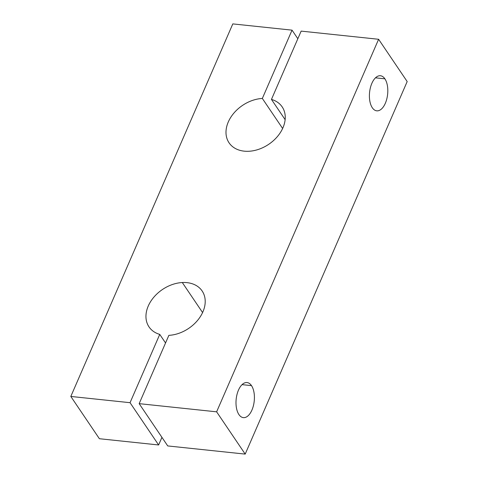 <?xml version="1.0" encoding="UTF-8"?>
<svg xmlns="http://www.w3.org/2000/svg" width="478" height="478" viewBox="0 0 478 478"><rect width="100%" height="100%" fill="white"/><g stroke="black" fill="none" stroke-linecap="round" stroke-linejoin="round"><path stroke-width="0.72" d="M182.297 282.534L202.588 312.558L182.297 282.534A32.062 23.452 -34.1 0 0 152.357 299.049A32.062 23.452 -34.1 0 0 149.017 326.898A32.062 23.452 -34.1 0 0 159.748 334.391L130.052 402.691L70.816 396.447L232.804 23.9L292.04 30.15L262.338 98.45A32.062 23.452 -34.1 0 0 232.398 114.965A32.062 23.452 -34.1 0 0 229.058 142.814A32.062 23.452 -34.1 0 0 248.901 151.269A32.062 23.452 -34.1 0 0 278.847 134.754A32.062 23.452 -34.1 0 0 282.187 106.905A32.062 23.452 -34.1 0 0 271.45 99.412L301.152 31.112L378.612 39.28L407.184 81.553L378.612 39.28L216.624 411.827L139.164 403.653L168.859 335.353A32.062 23.452 -34.1 0 0 198.806 318.838A32.062 23.452 -34.1 0 0 202.146 290.988A32.062 23.452 -34.1 0 0 182.297 282.534A32.062 23.452 145.9 0 1 204.441 307.402A32.062 23.452 145.9 0 1 168.859 335.353L139.164 403.653L167.736 445.932L139.164 403.653L216.624 411.827L245.196 454.1L216.624 411.827L378.612 39.28L301.152 31.112L271.45 99.412L285.139 119.661L271.45 99.412A32.062 23.452 145.9 0 1 282.958 127.746A32.062 23.452 145.9 0 1 248.901 151.269A32.062 23.452 145.9 0 1 226.757 126.401A32.062 23.452 145.9 0 1 262.338 98.45L282.629 128.474L262.338 98.45L292.04 30.15L297.836 38.73L292.04 30.15L232.804 23.9L70.816 396.447L99.388 438.72L70.816 396.447L130.052 402.691L158.624 444.97L130.052 402.691L159.748 334.391L165.549 342.971L159.748 334.391A32.062 23.452 145.9 0 1 148.24 306.057A32.062 23.452 145.9 0 1 182.297 282.534M242.071 384.635L251.494 385.627A17.638 9.076 96 0 0 247.054 382.555A17.638 9.076 96 0 0 237.016 394.422A17.638 9.076 96 0 0 238.916 414.551A17.638 9.076 96 0 0 243.356 417.629A17.638 9.076 96 0 0 253.394 405.762A17.638 9.076 96 0 0 251.494 385.627L242.071 384.635M375.475 77.83L384.892 78.822A17.638 9.076 96 0 0 380.452 75.751A17.638 9.076 96 0 0 370.42 87.617A17.638 9.076 96 0 0 372.314 107.753A17.638 9.076 96 0 0 376.754 110.824A17.638 9.076 96 0 0 386.792 98.958A17.638 9.076 96 0 0 384.892 78.822L375.475 77.83M99.388 438.72L158.624 444.97L161.934 437.346L158.624 444.97L99.388 438.72M167.736 445.932L245.196 454.1L407.184 81.553L245.196 454.1L167.736 445.932M372.314 107.753A17.638 9.076 -84 0 1 371.872 83.321A17.638 9.076 -84 0 1 384.892 78.822A17.638 9.076 -84 0 1 385.34 103.254A17.638 9.076 -84 0 1 372.314 107.753M238.916 414.551A17.638 9.076 -84 0 1 238.468 390.126A17.638 9.076 -84 0 1 251.494 385.627A17.638 9.076 -84 0 1 251.936 410.058A17.638 9.076 -84 0 1 238.916 414.551"/></g></svg>
